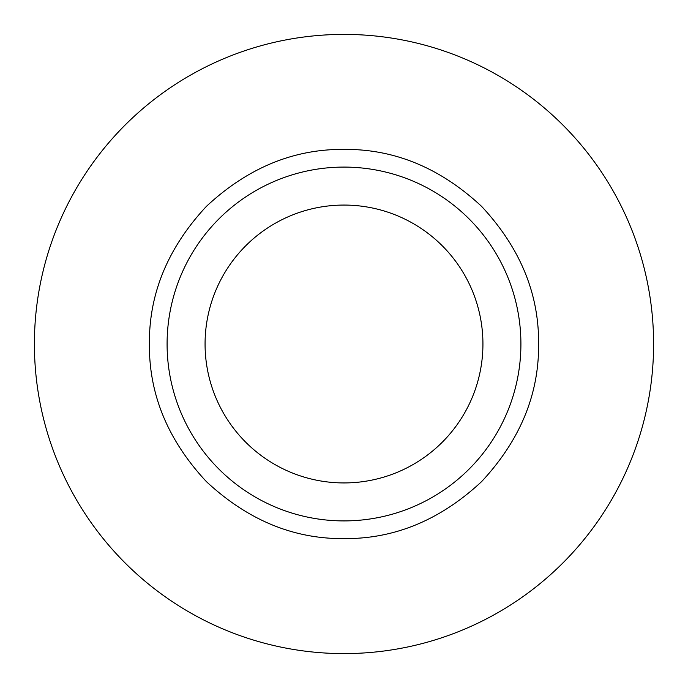 <?xml version="1.0" encoding="UTF-8"?>
<svg xmlns="http://www.w3.org/2000/svg" width="688" height="688" viewBox="0 0 688 688"><rect width="100%" height="100%" fill="white"/><g stroke="black" fill="none" stroke-linecap="round" stroke-linejoin="round"><path stroke-width="1.03" d="M149.391 344C148.952 293.501 167.958 247.637 206.391 206.391C247.611 167.967 293.475 148.969 344 149.391C394.491 148.952 440.363 167.949 481.609 206.391C520.033 247.611 539.031 293.475 538.609 344C539.048 394.491 520.051 440.363 481.609 481.609C440.389 520.033 394.525 539.031 344 538.609C293.509 539.048 247.637 520.051 206.391 481.609C167.967 440.397 148.961 394.525 149.391 344M344 167.089A176.911 176.911 0 0 1 520.911 344A176.911 176.911 0 0 1 344 520.911A176.911 176.911 0 0 1 167.089 344A176.911 176.911 0 0 1 344 167.089M344 205.067A138.933 138.933 0 0 1 482.933 344A138.933 138.933 0 0 1 344 482.933A138.933 138.933 0 0 1 205.067 344A138.933 138.933 0 0 1 344 205.067M344 653.6A309.6 309.6 0 0 0 653.6 344A309.6 309.6 0 0 0 344 34.4A309.6 309.6 0 0 0 34.4 344A309.6 309.6 0 0 0 344 653.6"/></g></svg>
